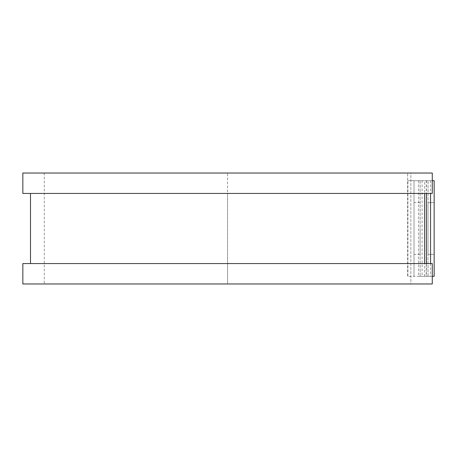 <?xml version="1.0" encoding="UTF-8"?>
<svg xmlns="http://www.w3.org/2000/svg" width="457" height="457" viewBox="0 0 457 457"><rect width="100%" height="100%" fill="white"/><g stroke="black" fill="none" stroke-linecap="round" stroke-linejoin="round"><path stroke-width="0.34" stroke-dasharray="2.29 1.71" d="M428.032 202.617L434.15 202.617L434.15 254.383L434.15 202.617L428.032 202.617L428.032 254.383L428.032 202.617M414.002 228.5L414.002 254.383L414.002 228.5M420.126 228.5L420.126 254.383L420.126 228.5M407.884 276.314L407.627 173.032L407.627 276.314L420.126 276.314L407.884 276.314L407.884 180.686L407.884 276.314M420.126 180.686L407.884 180.686L414.002 180.686L414.002 276.314L414.002 180.686L420.126 180.686L420.126 276.314L420.126 180.686M432.276 180.686L418.503 180.686L434.15 180.686L434.15 276.314L428.032 276.314L428.032 180.686L428.032 276.314L418.503 276.314L432.276 276.314M418.503 180.686L418.503 276.314M22.85 193.437L407.627 193.437L227.563 193.437L227.563 263.563L407.627 263.563L227.563 263.563L227.563 283.968L407.627 283.968L227.563 283.968L227.563 173.032L407.627 173.032L227.563 173.032L227.563 193.437L30.499 193.437L424.627 193.437L424.627 180.686M424.627 276.314L424.627 263.563L22.85 263.563M428.032 254.383L434.15 254.383L428.032 254.383M22.85 173.032L227.563 173.032L44.272 173.032L44.272 283.968L227.563 283.968L22.85 283.968M424.627 263.563L432.276 263.563L432.276 283.968L410.854 283.968L410.854 173.032L44.272 173.032M424.627 193.437L432.276 193.437L432.276 173.032L410.854 173.032L410.854 283.968L44.272 283.968M426.238 180.686L426.238 276.314M422.091 180.686L422.091 276.314M426.415 180.686L426.415 193.437M426.415 263.563L426.415 276.314M430.563 180.686L430.563 193.437M430.563 263.563L430.563 276.314M420.126 254.383L414.002 254.383M420.126 202.617L414.002 202.617"/><path stroke-width="0.69" d="M432.276 180.686L434.15 180.686L434.15 276.314L432.276 276.314M424.627 193.437L424.627 263.563L424.627 193.437M432.276 173.032L432.276 193.437L22.85 193.437L22.85 173.032L432.276 173.032M432.276 263.563L432.276 283.968L22.85 283.968L22.85 263.563L432.276 263.563M426.415 193.437L426.415 263.563M430.563 193.437L430.563 263.563M30.499 193.437L30.499 263.563"/></g></svg>
